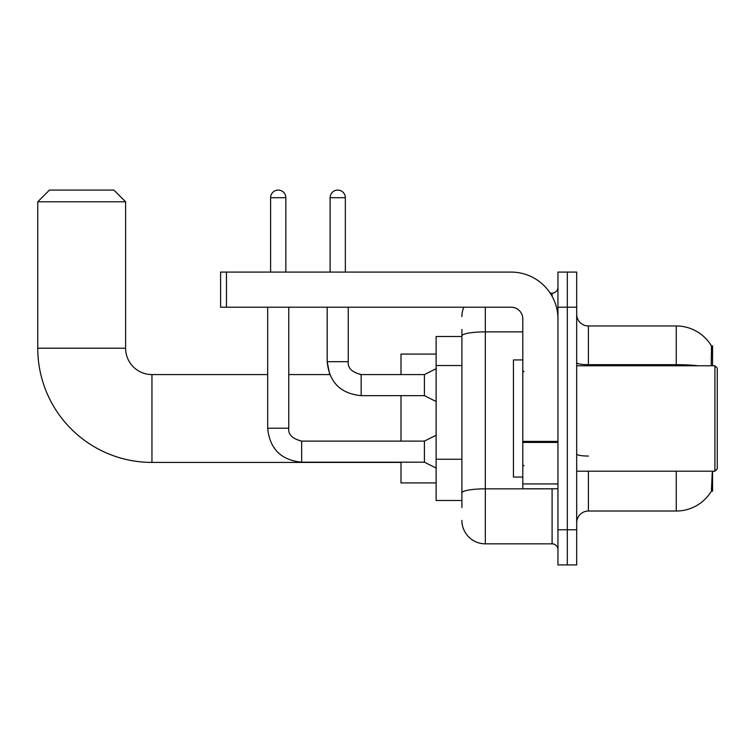 <?xml version="1.0" encoding="UTF-8"?>
<svg xmlns="http://www.w3.org/2000/svg" width="755" height="755" viewBox="0 0 755 755"><rect width="100%" height="100%" fill="white"/><g stroke="black" fill="none" stroke-linecap="round" stroke-linejoin="round"><path stroke-width="1.13" d="M712.569 365.788L712.569 345.875L711.503 346.016A40.996 40.996 0 0 0 676.253 325.962A40.996 40.996 0 0 1 711.408 345.875A40.996 40.996 0 0 0 676.253 325.962L588.4 325.962A11.712 11.712 0 0 1 576.688 314.25A11.712 11.712 0 0 0 588.4 325.962L588.4 365.788M712.569 471.205L712.569 491.118L711.408 491.118L712.22 472.611M461.9 358.512L461.9 329.473L461.9 336.503L436.126 336.503L436.126 500.49L461.9 500.49M576.688 522.743A11.712 11.712 0 0 1 588.4 511.031L676.253 511.031L676.253 471.205M711.616 490.769A40.996 40.996 0 0 1 676.253 511.031M567.316 529.774L567.316 564.919L576.688 564.919L576.688 529.774L567.316 529.774L567.316 564.919L557.945 564.919L557.945 529.774L567.316 529.774L567.316 307.219L567.316 529.774M557.945 529.774L557.945 272.083L567.316 272.083L567.316 307.219L567.316 272.083L576.688 272.083L576.688 529.774M711.219 365.788L711.503 346.016A40.996 40.996 0 0 0 676.253 325.962L676.253 364.674L588.4 364.674A11.712 2.038 0 0 1 576.688 362.645M461.9 507.52L461.9 329.473M485.323 307.219L485.323 543.836L552.094 543.836L552.094 488.778M550.225 293.166L552.094 293.166A5.861 5.861 0 0 0 557.945 287.306M461.9 496.979L461.9 466.279M557.945 549.687A5.861 5.861 0 0 0 552.094 543.836M461.9 316.59A23.424 23.424 0 0 1 463.853 307.219M485.323 543.836A23.424 23.424 0 0 1 461.9 520.403M400.99 462.419L151.953 462.419A114.203 114.203 0 0 1 37.75 348.215L37.75 201.802L49.462 190.081L113.892 190.081L125.604 201.802L37.75 201.802M151.953 462.419L151.953 374.574A26.359 26.359 0 0 1 125.604 348.215L125.604 201.802M400.99 395.658L400.99 441.109M400.99 462.192L400.99 482.917L436.126 482.917M436.126 354.076L400.99 354.076L400.99 374.574M270.611 272.083L270.611 197.697A7.616 7.616 0 0 1 278.227 190.081A7.616 7.616 0 0 1 285.843 197.697L285.843 272.083M436.126 468.043L424.414 462.192L424.414 441.109L436.126 435.248M267.685 307.219L267.685 428.217L288.769 428.217L288.769 307.219M330.114 272.083L330.114 197.697A7.616 7.616 0 0 1 337.73 190.081A7.616 7.616 0 0 1 345.346 197.697L345.346 272.083M436.126 401.509L424.414 395.658L424.414 374.574L436.126 368.714M327.189 307.219L327.189 361.683L348.272 361.683L348.272 307.219M557.945 488.778L522.809 488.778L522.809 441.411L557.945 441.411M557.945 318.931A46.857 46.857 0 0 0 511.088 272.083L226.453 272.083L226.453 307.219L511.088 307.219A11.712 11.712 0 0 1 522.809 318.931L522.809 441.411M226.453 307.219L220.602 307.219L220.602 272.083L226.453 272.083M714.909 365.788L717.25 368.129L717.25 468.864L714.909 471.205L714.909 365.788L576.688 365.788M522.809 359.927L513.438 359.927L513.438 477.066L522.809 477.066M461.9 365.543L436.126 365.543M461.9 459.248L436.126 459.248M588.4 471.205L588.4 511.031M698.215 365.788A40.996 7.116 180 0 0 676.253 364.674L676.253 365.788M576.688 307.219L557.945 307.219M588.4 456.048A11.712 2.038 0 0 1 576.688 454.01M554.123 488.778A5.861 1.019 0 0 1 552.094 488.844L485.323 488.844A23.424 4.068 180 0 0 461.9 492.911M461.9 335.947A23.424 4.068 180 0 1 485.323 331.879L522.809 331.879M552.094 296.253L552.094 293.166M37.75 348.215L125.604 348.215M424.414 462.192L301.651 462.192C281.049 460.154 269.724 448.829 267.685 428.217C269.724 448.829 281.049 460.154 301.651 462.192L301.651 441.128C292.355 438.759 288.061 434.465 288.769 428.217C288.061 434.465 292.355 438.759 301.651 441.109C292.355 438.759 288.061 434.465 288.769 428.217M270.611 197.697L285.843 197.697M424.414 395.658L361.164 395.658C340.552 393.619 329.227 382.294 327.189 361.683L329.727 374.574L327.189 361.683C329.227 382.294 340.552 393.619 361.164 395.658L361.164 374.574L360.428 374.574M330.114 197.697L345.346 197.697M557.945 442.43L522.809 442.43M522.809 483.936L557.945 483.936M329.727 374.574L288.769 374.574M267.685 374.574L151.953 374.574M424.414 441.109L301.651 441.109M267.685 428.217C269.724 448.829 281.049 460.154 301.651 462.192M361.164 374.574C351.858 372.234 347.564 367.94 348.272 361.683C347.564 367.94 351.858 372.234 361.164 374.574C351.858 372.234 347.564 367.94 348.272 361.683C347.564 367.94 351.858 372.234 361.164 374.574L424.414 374.574M576.688 471.205L714.909 471.205M523.979 371.639L522.809 370.469M523.979 465.354L522.809 466.524"/></g></svg>
